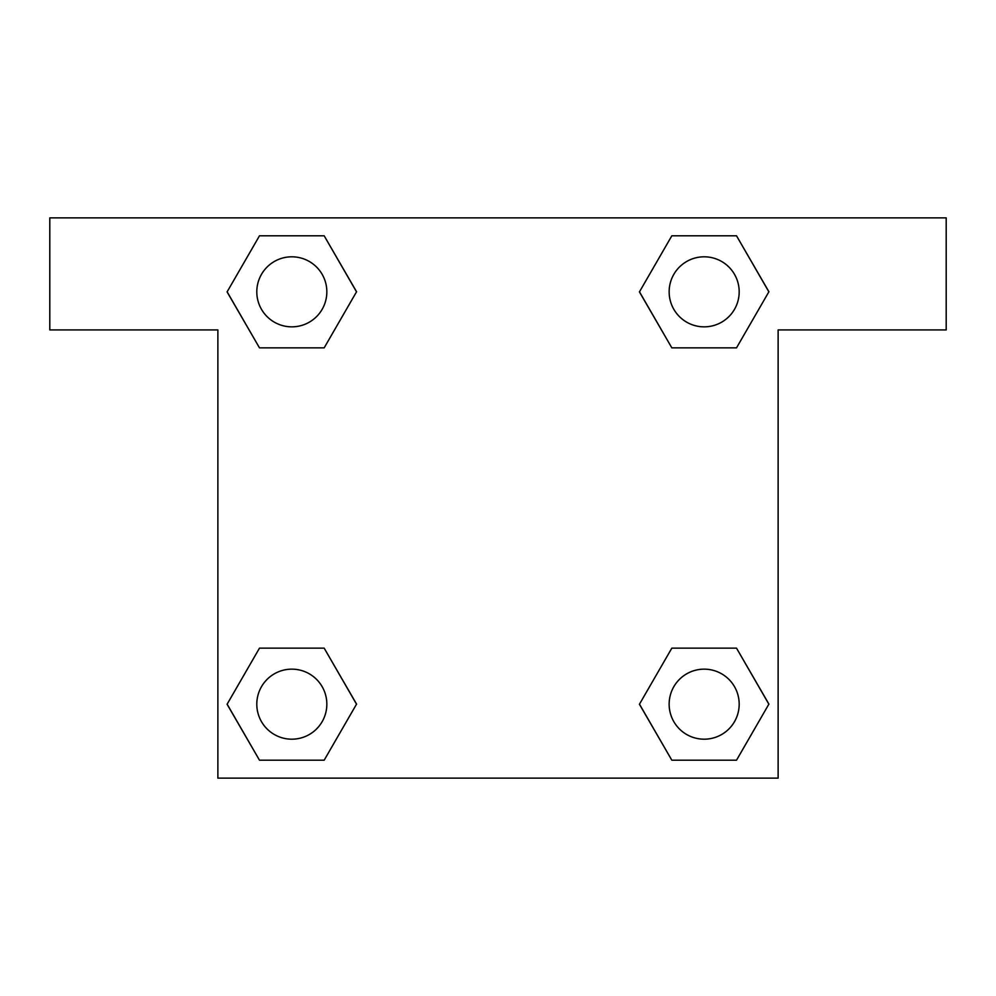 <?xml version="1.0" encoding="UTF-8"?>
<svg xmlns="http://www.w3.org/2000/svg" width="996" height="996" viewBox="0 0 996 996"><rect width="100%" height="100%" fill="white"/><g stroke="black" fill="none" stroke-linecap="round" stroke-linejoin="round"><path stroke-width="1.49" d="M692.096 347.853L736.517 347.853L671.827 347.853L639.482 291.828L671.827 235.803L736.517 235.803L768.862 291.828L736.517 347.853L671.827 347.853L692.096 347.853L671.827 347.853L639.407 291.865M259.483 347.853L324.173 347.853L259.483 347.853L227.138 291.828L259.483 235.803L324.173 235.803L356.518 291.828L324.173 347.853L259.483 347.853L227.063 291.865M303.905 648.147L259.483 648.147L324.173 648.147L356.518 704.172L324.173 760.197L259.483 760.197L227.138 704.172L259.483 648.147L324.173 648.147L303.905 648.147L324.173 648.147L356.593 704.135M736.517 648.147L671.827 648.147L736.517 648.147L768.862 704.172L736.517 760.197L671.827 760.197L639.482 704.172L671.827 648.147L736.517 648.147L768.937 704.135M946.2 217.875L49.8 217.875L49.8 329.925L217.875 329.925L217.875 778.125L778.125 778.125L778.125 329.925L946.2 329.925L946.2 217.875M324.173 235.803L259.483 235.803L324.173 235.803L356.593 291.791M259.483 760.197L324.173 760.197L259.483 760.197L227.063 704.209M671.827 760.197L736.517 760.197L671.827 760.197L639.407 704.209M736.517 235.803L671.827 235.803L736.517 235.803L768.937 291.791M739.181 704.172A35.009 35.009 0 0 0 686.667 673.844A35.009 35.009 0 0 0 686.667 734.5A35.009 35.009 0 0 0 739.181 704.172M326.837 704.172A35.009 35.009 0 0 0 274.323 673.844A35.009 35.009 0 0 0 274.323 734.5A35.009 35.009 0 0 0 326.837 704.172M739.181 291.828A35.009 35.009 0 0 0 686.667 261.5A35.009 35.009 0 0 0 686.667 322.156A35.009 35.009 0 0 0 739.181 291.828M326.837 291.828A35.009 35.009 0 0 0 274.323 261.5A35.009 35.009 0 0 0 274.323 322.156A35.009 35.009 0 0 0 326.837 291.828M671.827 648.147L692.096 648.147M324.173 347.853L303.905 347.853"/></g></svg>
